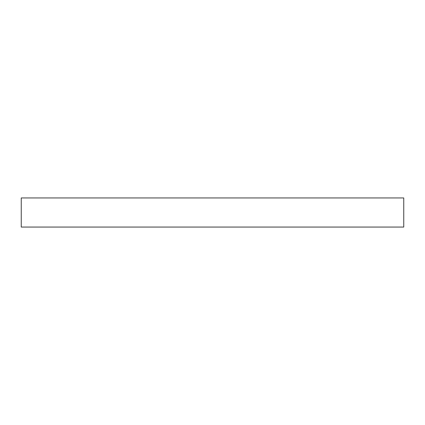 <?xml version="1.0" encoding="UTF-8"?>
<svg xmlns="http://www.w3.org/2000/svg" width="425" height="425" viewBox="0 0 425 425"><rect width="100%" height="100%" fill="white"/><g stroke="black" fill="none" stroke-linecap="round" stroke-linejoin="round"><path stroke-width="0.64" d="M403.75 197.944L403.75 227.056L21.25 227.056L21.25 197.944L403.75 197.944"/></g></svg>
